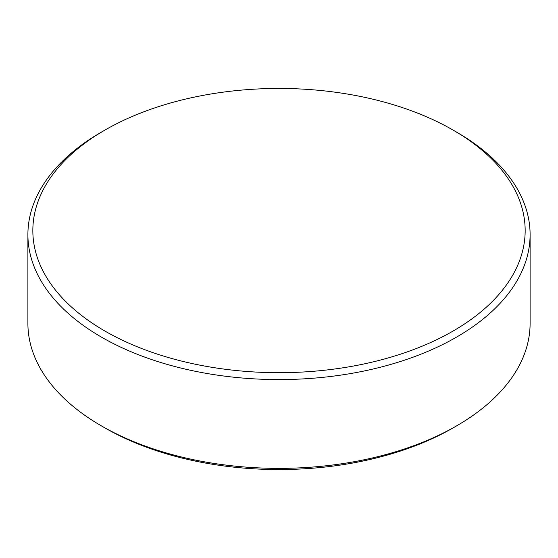 <?xml version="1.0" encoding="UTF-8"?>
<svg xmlns="http://www.w3.org/2000/svg" width="558" height="558" viewBox="0 0 558 558"><rect width="100%" height="100%" fill="white"/><g stroke="black" fill="none" stroke-linecap="round" stroke-linejoin="round"><path stroke-width="0.84" d="M456.556 425.9L453.061 427.923A246.155 142.116 180 0 1 104.939 427.923L101.444 425.907A251.1 144.968 0 0 0 456.556 425.9A251.1 144.968 0 0 0 530.1 323.396L530.1 234.604A251.1 144.968 180 0 1 375.095 368.538A251.1 144.968 180 0 1 101.444 337.116A251.1 144.968 180 0 1 27.9 234.604A251.1 144.968 180 0 1 101.444 132.1L104.939 130.077A246.155 142.116 0 0 0 104.939 331.061A246.155 142.116 0 0 0 453.061 331.061A246.155 142.116 0 0 0 453.061 130.077L456.556 132.093A251.1 144.968 180 0 1 456.556 132.1A251.1 144.968 180 0 1 530.1 234.604M104.939 427.923L101.444 425.907A251.1 144.968 0 0 0 101.444 425.907A251.1 144.968 0 0 1 27.9 323.396L27.9 234.604M456.556 132.1L453.061 130.077A246.155 142.116 0 0 0 104.939 130.077"/></g></svg>
